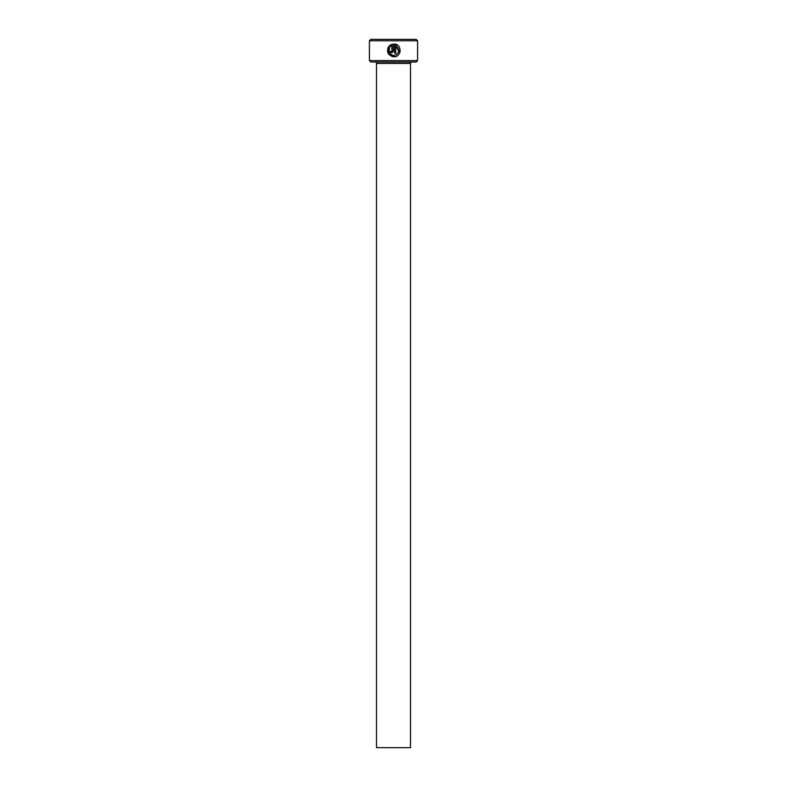 <?xml version="1.0" encoding="UTF-8"?>
<svg xmlns="http://www.w3.org/2000/svg" width="787" height="787" viewBox="0 0 787 787"><rect width="100%" height="100%" fill="white"/><g stroke="black" fill="none" stroke-linecap="round" stroke-linejoin="round"><path stroke-width="1.18" d="M388.778 51.322L389.772 47.259C387.735 51.657 389.083 54.411 393.805 55.503L392.408 55.306M392.349 55.287L391.621 55.011M397.789 45.4L394.444 44.033C402.275 44.397 401.645 57.185 393.805 56.782L396.136 56.339M399.885 52.355L400.19 50.712M399.845 48.302L398.645 46.226M391.887 45.656L390.667 46.354L391.887 45.656L391.887 51.027L391.247 51.667L389.329 51.027L391.247 52.945L393.166 51.027L392.615 52.375M417.582 60.599L416.166 62.016L370.834 62.016L369.418 60.599L417.582 60.599L417.582 40.767L369.418 40.767L370.834 39.35L416.166 39.35L417.582 40.767M410.499 747.65L376.501 747.65L376.501 63.432L410.499 63.432L410.499 747.65M375.084 62.016A1.417 1.417 0 0 1 376.501 63.432M411.916 62.016A1.417 1.417 0 0 0 410.499 63.432M392.024 56.526L393.805 56.782C387.824 55.356 386.181 51.883 388.857 46.344L389.772 47.259M393.805 55.503C399.727 53.241 400.357 49.965 395.723 45.656L395.723 52.945L394.444 52.945L394.444 44.033M390.667 46.354L389.762 45.439L393.166 44.033L393.166 51.027M369.418 60.599L369.418 40.767M391.346 44.495L389.762 45.439M388.857 46.344L387.942 47.859M387.922 47.889L387.499 51.411M395.723 45.656L398.822 51.381M398.763 51.647L396.51 54.726"/></g></svg>
